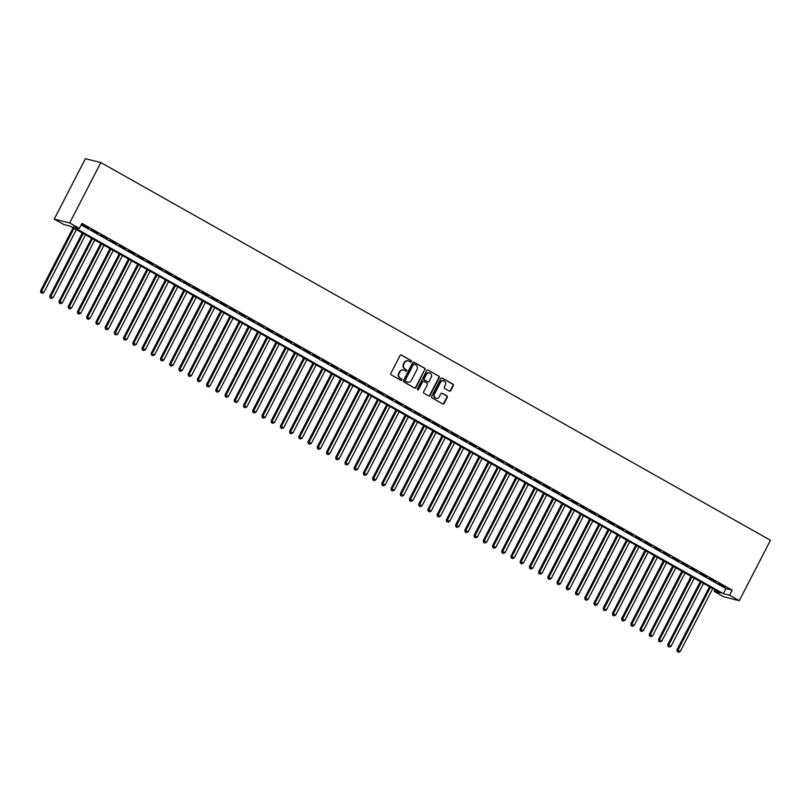 <?xml version="1.0" encoding="UTF-8"?>
<svg xmlns="http://www.w3.org/2000/svg" width="811" height="811" viewBox="0 0 811 811"><rect width="100%" height="100%" fill="white"/><g stroke="black" fill="none" stroke-linecap="round" stroke-linejoin="round"><path stroke-width="1.22" d="M411.349 361.574A0.781 0.72 103.9 0 0 411.076 360.53L401.455 355.096A1.115 1.034 103.9 0 0 400.036 355.573L390.861 373.364A1.115 1.034 103.9 0 0 391.257 374.864L400.877 380.288A0.781 0.72 103.9 0 0 401.861 379.953A0.781 0.72 103.9 0 0 401.587 378.909L400.34 378.2A3.579 3.305 103.9 0 1 399.073 373.405L399.843 371.925A3.579 3.305 103.9 0 1 404.375 370.394L405.612 371.103A0.781 0.72 103.9 0 0 406.605 370.769A0.781 0.72 103.9 0 0 406.331 369.715L405.084 369.015A3.579 3.305 103.9 0 1 403.817 364.22L404.588 362.73A3.579 3.305 103.9 0 1 409.109 361.209L410.356 361.909A0.781 0.72 103.9 0 0 411.349 361.574M410.325 361.888A0.781 0.72 103.9 0 0 410.66 360.419L401.039 354.995A1.115 1.034 103.9 0 0 400.999 354.975M400.837 380.268A0.781 0.72 103.9 0 0 401.171 378.798L400.34 378.2M405.581 371.083A0.781 0.72 103.9 0 0 405.916 369.613L405.084 369.015M449.324 391.095A1.115 1.034 103.9 0 0 450.744 390.618L453.319 385.63A1.115 1.034 103.9 0 0 452.923 384.13L442.238 378.108A1.115 1.034 103.9 0 0 440.819 378.585L431.645 396.366A1.115 1.034 103.9 0 0 432.04 397.866L442.725 403.898A1.115 1.034 103.9 0 0 444.134 403.422L447.246 397.39A1.115 1.034 103.9 0 0 446.851 395.89L442.279 393.315A1.115 1.034 103.9 0 0 440.86 393.791L439.319 396.782A2.991 2.768 103.9 0 1 436.176 398.313A2.991 2.768 103.9 0 1 434.483 394.045L440.525 382.336A2.991 2.768 103.9 0 1 443.658 380.805A2.991 2.768 103.9 0 1 445.361 385.073L444.357 387.019A1.115 1.034 103.9 0 0 444.752 388.52L449.324 391.095A1.115 1.034 103.9 0 0 450.318 390.517L452.903 385.529A1.115 1.034 103.9 0 0 452.508 384.029L441.823 378.007A1.115 1.034 103.9 0 0 441.782 377.987M81.171 224.911L725.926 588.614L732.191 590.165L729.596 595.203L739.277 600.667L770.45 540.268L100.848 162.545L85.408 158.723L54.236 219.122L63.917 224.576L70.182 226.137L720.411 592.922L714.146 591.371L723.838 596.835L739.277 600.667M732.191 590.165L81.962 223.38L79.366 228.408L69.675 222.944L100.848 162.545M425.157 369.745A1.115 1.034 103.9 0 0 424.761 368.255L414.086 362.223A1.115 1.034 103.9 0 0 412.667 362.699L403.483 380.491A1.115 1.034 103.9 0 0 403.878 381.981L414.563 388.013A1.115 1.034 103.9 0 0 415.982 387.536L424.741 369.644A1.115 1.034 103.9 0 0 424.346 368.143L413.661 362.122A1.115 1.034 103.9 0 0 413.63 362.101M428.157 370.161L438.842 376.192A1.115 1.034 103.9 0 1 439.238 377.693L430.063 395.474A1.115 1.034 103.9 0 1 428.644 395.95L424.072 393.376A1.115 1.034 103.9 0 1 423.677 391.875L427.397 384.657A1.115 1.034 103.9 0 0 427.002 383.167L423.971 381.454A1.115 1.034 103.9 0 0 422.551 381.93L418.679 389.442A0.781 0.72 103.9 0 1 417.858 389.838A0.781 0.72 103.9 0 1 417.412 388.722L426.748 370.647A1.115 1.034 103.9 0 1 428.157 370.161L438.842 376.192M88.622 228.094L82.043 224.708L88.622 228.094M97.837 233.294L91.268 229.908L97.837 233.294M107.062 238.495L100.483 235.119L107.062 238.495M116.287 243.695L109.708 240.32L116.287 243.695M125.512 248.896L118.933 245.52L125.512 248.896M134.738 254.107L128.158 250.721L134.738 254.107M143.952 259.307L137.383 255.921L143.952 259.307M153.178 264.508L146.598 261.132L153.178 264.508M162.403 269.708L155.824 266.332L162.403 269.708M171.628 274.909L165.049 271.533L171.628 274.909M180.853 280.119L174.274 276.733L180.853 280.119M190.068 285.32L183.499 281.934L190.068 285.32M199.293 290.52L192.714 287.145L199.293 290.52M208.518 295.721L201.939 292.345L208.518 295.721M217.743 300.932L211.164 297.546L217.743 300.932M226.968 306.132L220.389 302.746L226.968 306.132M236.183 311.333L229.614 307.947L236.183 311.333M245.409 316.533L238.829 313.158L245.409 316.533M254.634 321.734L248.054 318.358L254.634 321.734M263.859 326.945L257.28 323.559L263.859 326.945M273.084 332.145L266.505 328.759L273.084 332.145M282.299 337.346L275.73 333.97L282.299 337.346M291.524 342.546L284.945 339.17L291.524 342.546M300.749 347.747L294.17 344.371L300.749 347.747M309.974 352.957L303.395 349.571L309.974 352.957M319.199 358.158L312.62 354.772L319.199 358.158M328.414 363.358L321.845 359.983L328.414 363.358M337.64 368.559L331.07 365.183L337.64 368.559M346.865 373.77L340.285 370.384L346.865 373.77M356.09 378.97L349.511 375.584L356.09 378.97M365.315 384.171L358.736 380.785L365.315 384.171M374.54 389.371L367.961 385.995L374.54 389.371M383.755 394.572L377.186 391.196L383.755 394.572M392.98 399.782L386.401 396.397L392.98 399.782M402.205 404.983L395.626 401.597L402.205 404.983M411.43 410.184L404.851 406.808L411.43 410.184M420.656 415.384L414.076 412.008L420.656 415.384M429.871 420.585L423.301 417.209L429.871 420.585M439.096 425.795L432.516 422.409L439.096 425.795M448.321 430.996L441.742 427.61L448.321 430.996M457.546 436.196L450.967 432.821L457.546 436.196M466.771 441.397L460.192 438.021L466.771 441.397M475.986 446.597L469.417 443.222L475.986 446.597M485.211 451.808L478.632 448.422L485.211 451.808M494.436 457.009L487.857 453.623L494.436 457.009M503.661 462.209L497.082 458.833L503.661 462.209M512.887 467.41L506.307 464.034L512.887 467.41M522.102 472.62L515.532 469.234L522.102 472.62M531.327 477.821L524.747 474.435L531.327 477.821M540.552 483.021L533.973 479.646L540.552 483.021M549.777 488.222L543.198 484.846L549.777 488.222M559.002 493.423L552.423 490.047L559.002 493.423M568.217 498.633L561.648 495.247L568.217 498.633M577.442 503.834L570.863 500.448L577.442 503.834M586.667 509.034L580.088 505.659L586.667 509.034M595.892 514.235L589.313 510.859L595.892 514.235M605.118 519.435L598.538 516.06L605.118 519.435M614.332 524.646L607.763 521.26L614.332 524.646M623.558 529.847L616.978 526.461L623.558 529.847M632.783 535.047L626.204 531.671L632.783 535.047M642.008 540.248L635.429 536.872L642.008 540.248M651.233 545.458L644.654 542.072L651.233 545.458M660.448 550.659L653.879 547.273L660.448 550.659M669.673 555.859L663.094 552.484L669.673 555.859M678.898 561.06L672.319 557.684L678.898 561.06M688.123 566.26L681.544 562.885L688.123 566.26M697.348 571.471L690.769 568.085L697.348 571.471M706.563 576.672L699.994 573.286L706.563 576.672M715.789 581.872L709.209 578.496L715.789 581.872M718.434 583.697L725.014 587.073L718.434 583.697M714.947 589.84L714.146 591.371M79.366 228.408L73.102 226.857L723.331 593.652L729.596 595.203M69.675 222.944L54.236 219.122M725.926 588.614L723.331 593.652M408.136 360.854A3.579 3.305 103.9 0 0 404.172 362.629L404.588 362.73M404.669 368.914A3.579 3.305 103.9 0 1 403.402 364.109L404.172 362.629M403.391 370.049A3.579 3.305 103.9 0 0 399.428 371.823L399.843 371.925M399.924 378.098A3.579 3.305 103.9 0 1 398.657 373.303L399.428 371.823M414.603 388.033A1.115 1.034 103.9 0 0 415.567 387.435L424.741 369.644M414.36 364.169A0.781 0.72 103.9 0 0 413.377 364.504L405.318 380.116A0.781 0.72 103.9 0 0 405.591 381.16L406.909 381.9A3.579 3.305 103.9 0 0 411.43 380.379L416.945 369.704A3.579 3.305 103.9 0 0 415.678 364.909L414.36 364.169M413.945 364.068A0.781 0.72 103.9 0 0 412.961 364.403L413.377 364.504M407.467 382.153A3.579 3.305 103.9 0 1 406.483 381.799L405.176 381.058A0.781 0.72 103.9 0 1 404.902 380.014L412.961 364.403M428.684 395.971A1.115 1.034 103.9 0 0 429.637 395.373L438.822 377.581A1.115 1.034 103.9 0 0 438.427 376.091M423.514 381.332A1.115 1.034 103.9 0 0 422.136 381.829L418.679 389.442M417.655 389.756A0.781 0.72 103.9 0 0 418.263 389.341M431.259 377.176A2.991 2.768 103.9 0 0 429.556 372.908A2.991 2.768 103.9 0 0 426.414 374.449L424.285 378.575A1.115 1.034 103.9 0 0 424.68 380.065L427.721 381.778A1.115 1.034 103.9 0 0 429.131 381.302L431.259 377.176M429.354 372.867A2.991 2.768 103.9 0 0 425.998 374.337L426.414 374.449M427.752 381.799A1.115 1.034 103.9 0 1 427.296 381.677L424.265 379.964A1.115 1.034 103.9 0 1 423.869 378.463L425.998 374.337M443.455 380.764A2.991 2.768 103.9 0 0 440.099 382.234L440.525 382.336M435.973 398.252A2.991 2.768 103.9 0 1 434.057 393.943L440.099 382.234M442.755 403.919A1.115 1.034 103.9 0 0 443.718 403.31L446.831 397.289A1.115 1.034 103.9 0 0 446.435 395.788L441.863 393.203A1.115 1.034 103.9 0 0 441.823 393.183L442.279 393.315M73.122 227.79L40.55 290.896L43.895 292.457L76.335 229.604M74.034 228.307L41.594 291.149L40.874 292.67L42.223 293.298L41.3 292.771M43.895 292.457L42.223 293.298M40.874 292.67L40.55 290.896M82.347 232.99L49.775 296.096L53.12 297.657L85.561 234.805M83.259 233.507L50.819 296.36L50.1 297.87L51.438 298.499L50.515 297.982M53.12 297.657L51.438 298.499M50.1 297.87L49.775 296.096M91.562 238.201L59 301.297L62.346 302.858L94.786 240.015M92.474 238.708L60.044 301.56L59.325 303.081L60.663 303.699L59.74 303.182M62.346 302.858L60.663 303.699M59.325 303.081L59 301.297M100.787 243.401L68.215 306.507L71.571 308.058L104.011 245.216M101.699 243.908L69.259 306.761L68.55 308.281L69.888 308.9L68.965 308.383M71.571 308.058L69.888 308.9M68.55 308.281L68.215 306.507M110.012 248.602L77.44 311.708L80.796 313.269L113.226 250.417M110.925 249.119L78.485 311.961L77.775 313.482L79.113 314.11L78.191 313.583M80.796 313.269L79.113 314.11M77.775 313.482L77.44 311.708M119.237 253.802L86.665 316.908L90.011 318.47L122.451 255.617M120.15 254.319L87.71 317.172L86.99 318.682L88.338 319.311L87.416 318.784M90.011 318.47L88.338 319.311M86.99 318.682L86.665 316.908M128.462 259.003L95.891 322.109L99.236 323.67L131.676 260.818M129.375 259.52L96.935 322.373L96.215 323.883L97.553 324.512L96.631 323.995M99.236 323.67L97.553 324.512M96.215 323.883L95.891 322.109M137.677 264.214L105.116 327.309L108.461 328.871L140.901 266.028M138.59 264.721L106.16 327.573L105.44 329.094L106.778 329.712L105.856 329.195M108.461 328.871L106.778 329.712M105.44 329.094L105.116 327.309M146.903 269.414L114.331 332.52L117.686 334.071L150.126 271.229M147.815 269.931L115.375 332.774L114.665 334.294L116.003 334.913L115.081 334.396M117.686 334.071L116.003 334.913M114.665 334.294L114.331 332.52M156.128 274.615L123.556 337.721L126.911 339.282L159.341 276.429M157.04 275.132L124.6 337.974L123.89 339.495L125.229 340.123L124.306 339.596M126.911 339.282L125.229 340.123M123.89 339.495L123.556 337.721M165.353 279.815L132.781 342.921L136.126 344.482L168.566 281.63M166.265 280.332L133.825 343.185L133.105 344.695L134.454 345.324L133.531 344.807M136.126 344.482L134.454 345.324M133.105 344.695L132.781 342.921M174.578 285.016L142.006 348.122L145.351 349.683L177.791 286.83M175.49 285.533L143.05 348.385L142.331 349.906L143.669 350.524L142.746 350.007M145.351 349.683L143.669 350.524M142.331 349.906L142.006 348.122M183.793 290.226L151.231 353.322L154.577 354.883L187.017 292.041M184.705 290.733L152.275 353.586L151.556 355.106L152.894 355.725L151.971 355.208M154.577 354.883L152.894 355.725M151.556 355.106L151.231 353.322M193.018 295.427L160.446 358.533L163.802 360.094L196.242 297.242M193.93 295.944L161.49 358.786L160.781 360.307L162.119 360.925L161.196 360.408M163.802 360.094L162.119 360.925M160.781 360.307L160.446 358.533M202.243 300.628L169.671 363.733L173.027 365.295L205.457 302.442M203.155 301.145L170.715 363.987L170.006 365.508L171.344 366.136L170.422 365.609M173.027 365.295L171.344 366.136M170.006 365.508L169.671 363.733M211.468 305.828L178.896 368.934L182.242 370.495L214.682 307.643M212.381 306.345L179.941 369.198L179.231 370.708L180.569 371.337L179.647 370.82M182.242 370.495L180.569 371.337M179.231 370.708L178.896 368.934M220.693 311.039L188.122 374.135L191.467 375.696L223.907 312.853M221.606 311.546L189.166 374.398L188.446 375.919L189.784 376.537L188.862 376.02M191.467 375.696L189.784 376.537M188.446 375.919L188.122 374.135M229.908 316.239L197.347 379.345L200.692 380.896L233.132 318.054M230.821 316.746L198.391 379.599L197.671 381.119L199.009 381.738L198.087 381.221M200.692 380.896L199.009 381.738M197.671 381.119L197.347 379.345M239.133 321.44L206.562 384.546L209.917 386.107L242.357 323.254M240.046 321.957L207.606 384.799L206.896 386.32L208.234 386.948L207.312 386.421M209.917 386.107L208.234 386.948M206.896 386.32L206.562 384.546M248.359 326.64L215.787 389.746L219.142 391.307L251.572 328.455M249.271 327.157L216.831 390.01L216.121 391.52L217.46 392.149L216.537 391.622M219.142 391.307L217.46 392.149M216.121 391.52L215.787 389.746M257.584 331.841L225.012 394.947L228.357 396.508L260.797 333.656M258.496 332.358L226.056 395.21L225.346 396.721L226.685 397.349L225.762 396.832M228.357 396.508L226.685 397.349M225.346 396.721L225.012 394.947M266.809 337.052L234.237 400.147L237.582 401.709L270.022 338.866M267.721 337.558L235.281 400.411L234.561 401.932L235.9 402.55L234.977 402.033M237.582 401.709L235.9 402.55M234.561 401.932L234.237 400.147M276.024 342.252L243.462 405.358L246.808 406.909L279.248 344.067M276.936 342.769L244.506 405.612L243.787 407.132L245.125 407.751L244.202 407.234M246.808 406.909L245.125 407.751M243.787 407.132L243.462 405.358M285.249 347.453L252.677 410.559L256.033 412.12L288.473 349.267M286.161 347.97L253.721 410.812L253.012 412.333L254.35 412.961L253.427 412.434M256.033 412.12L254.35 412.961M253.012 412.333L252.677 410.559M294.474 352.653L261.902 415.759L265.258 417.32L297.688 354.468M295.386 353.17L262.946 416.023L262.237 417.533L263.575 418.162L262.652 417.645M265.258 417.32L263.575 418.162M262.237 417.533L261.902 415.759M303.699 357.854L271.127 420.96L274.473 422.521L306.913 359.668M304.612 358.371L272.172 421.223L271.462 422.744L272.8 423.362L271.878 422.845M274.473 422.521L272.8 423.362M271.462 422.744L271.127 420.96M312.924 363.064L280.353 426.16L283.698 427.721L316.138 364.879M313.837 363.571L281.397 426.424L280.677 427.944L282.015 428.563L281.093 428.046M283.698 427.721L282.015 428.563M280.677 427.944L280.353 426.16M322.149 368.265L289.578 431.371L292.923 432.932L325.363 370.08M323.052 368.782L290.622 431.624L289.902 433.145L291.24 433.763L290.318 433.246M292.923 432.932L291.24 433.763M289.902 433.145L289.578 431.371M331.364 373.465L298.793 436.571L302.148 438.133L334.588 375.28M332.277 373.983L299.837 436.825L299.127 438.345L300.465 438.974L299.543 438.447M302.148 438.133L300.465 438.974M299.127 438.345L298.793 436.571M340.59 378.666L308.018 441.772L311.373 443.333L343.803 380.481M341.502 379.183L309.062 442.036L308.352 443.546L309.69 444.175L308.768 443.658M311.373 443.333L309.69 444.175M308.352 443.546L308.018 441.772M349.815 383.877L317.243 446.973L320.588 448.534L353.028 385.691M350.727 384.384L318.287 447.236L317.577 448.757L318.916 449.375L317.993 448.858M320.588 448.534L318.916 449.375M317.577 448.757L317.243 446.973M359.04 389.077L326.468 452.183L329.813 453.734L362.253 390.892M359.952 389.584L327.512 452.437L326.792 453.957L328.131 454.576L327.208 454.059M329.813 453.734L328.131 454.576M326.792 453.957L326.468 452.183M368.265 394.278L335.693 457.384L339.039 458.945L371.479 396.092M369.167 394.795L336.737 457.637L336.018 459.158L337.356 459.786L336.433 459.259M339.039 458.945L337.356 459.786M336.018 459.158L335.693 457.384M377.48 399.478L344.908 462.584L348.264 464.145L380.704 401.293M378.392 399.995L345.952 462.838L345.243 464.358L346.581 464.987L345.658 464.46M348.264 464.145L346.581 464.987M345.243 464.358L344.908 462.584M386.705 404.679L354.133 467.785L357.489 469.346L389.919 406.493M387.617 405.196L355.177 468.048L354.468 469.559L355.806 470.187L354.883 469.67M357.489 469.346L355.806 470.187M354.468 469.559L354.133 467.785M395.93 409.89L363.358 472.985L366.704 474.547L399.144 411.704M396.843 410.396L364.403 473.249L363.693 474.77L365.031 475.388L364.109 474.871M366.704 474.547L365.031 475.388M363.693 474.77L363.358 472.985M405.155 415.09L372.584 478.196L375.929 479.747L408.369 416.905M406.068 415.607L373.628 478.449L372.908 479.97L374.246 480.588L373.324 480.071M375.929 479.747L374.246 480.588M372.908 479.97L372.584 478.196M414.38 420.291L381.809 483.397L385.154 484.958L417.594 422.105M415.283 420.808L382.853 483.65L382.133 485.171L383.471 485.799L382.549 485.272M385.154 484.958L383.471 485.799M382.133 485.171L381.809 483.397M423.595 425.491L391.024 488.597L394.379 490.158L426.819 427.306M424.508 426.008L392.068 488.861L391.358 490.371L392.696 491L391.774 490.473M394.379 490.158L392.696 491M391.358 490.371L391.024 488.597M432.821 430.692L400.249 493.798L403.604 495.359L436.034 432.506M433.733 431.209L401.293 494.061L400.583 495.572L401.921 496.2L400.999 495.683M403.604 495.359L401.921 496.2M400.583 495.572L400.249 493.798M442.046 435.902L409.474 498.998L412.819 500.559L445.259 437.717M442.958 436.409L410.518 499.262L409.808 500.782L411.147 501.401L410.224 500.884M412.819 500.559L411.147 501.401M409.808 500.782L409.474 498.998M451.271 441.103L418.699 504.209L422.044 505.77L454.484 442.918M452.183 441.62L419.743 504.462L419.023 505.983L420.362 506.601L419.449 506.084M422.044 505.77L420.362 506.601M419.023 505.983L418.699 504.209M460.496 446.303L427.924 509.409L431.27 510.971L463.71 448.118M461.398 446.82L428.968 509.663L428.249 511.183L429.587 511.812L428.664 511.285M431.27 510.971L429.587 511.812M428.249 511.183L427.924 509.409M469.711 451.504L437.139 514.61L440.495 516.171L472.935 453.319M470.623 452.021L438.183 514.873L437.474 516.384L438.812 517.012L437.889 516.495M440.495 516.171L438.812 517.012M437.474 516.384L437.139 514.61M478.936 456.715L446.364 519.81L449.72 521.372L482.15 458.529M479.848 457.222L447.408 520.074L446.699 521.595L448.037 522.213L447.114 521.696M449.72 521.372L448.037 522.213M446.699 521.595L446.364 519.81M488.161 461.915L455.589 525.021L458.935 526.572L491.375 463.73M489.074 462.422L456.634 525.275L455.924 526.795L457.262 527.414L456.34 526.897M458.935 526.572L457.262 527.414M455.924 526.795L455.589 525.021M497.386 467.116L464.815 530.222L468.16 531.783L500.6 468.93M498.299 467.633L465.859 530.475L465.139 531.996L466.477 532.624L465.565 532.097M468.16 531.783L466.477 532.624M465.139 531.996L464.815 530.222M506.611 472.316L474.04 535.422L477.385 536.983L509.825 474.131M507.514 472.833L475.084 535.676L474.364 537.196L475.702 537.825L474.78 537.298M477.385 536.983L475.702 537.825M474.364 537.196L474.04 535.422M515.826 477.517L483.255 540.623L486.61 542.184L519.05 479.331M516.739 478.034L484.299 540.886L483.589 542.397L484.927 543.025L484.005 542.508M486.61 542.184L484.927 543.025M483.589 542.397L483.255 540.623M525.052 482.727L492.48 545.823L495.835 547.384L528.265 484.542M525.964 483.234L493.524 546.087L492.814 547.607L494.152 548.226L493.23 547.709M495.835 547.384L494.152 548.226M492.814 547.607L492.48 545.823M534.277 487.928L501.705 551.034L505.05 552.585L537.49 489.743M535.189 488.445L502.749 551.287L502.039 552.808L503.378 553.426L502.455 552.909M505.05 552.585L503.378 553.426M502.039 552.808L501.705 551.034M543.502 493.129L510.93 556.234L514.275 557.796L546.715 494.943M544.414 493.646L511.974 556.488L511.254 558.009L512.603 558.637L511.68 558.11M514.275 557.796L512.603 558.637M511.254 558.009L510.93 556.234M552.727 498.329L520.155 561.435L523.5 562.996L555.94 500.144M553.629 498.846L521.199 561.699L520.48 563.209L521.818 563.838L520.895 563.31M523.5 562.996L521.818 563.838M520.48 563.209L520.155 561.435M561.942 503.53L529.37 566.636L532.726 568.197L565.166 505.344M562.854 504.047L530.414 566.899L529.705 568.41L531.043 569.038L530.12 568.521M532.726 568.197L531.043 569.038M529.705 568.41L529.37 566.636M571.167 508.74L538.595 571.836L541.951 573.397L574.381 510.555M572.079 509.247L539.639 572.1L538.93 573.62L540.268 574.239L539.345 573.722M541.951 573.397L540.268 574.239M538.93 573.62L538.595 571.836M580.392 513.941L547.82 577.047L551.166 578.608L583.606 515.755M581.305 514.458L548.865 577.3L548.155 578.821L549.493 579.439L548.571 578.922M551.166 578.608L549.493 579.439M548.155 578.821L547.82 577.047M589.617 519.141L557.045 582.247L560.391 583.808L592.831 520.956M590.53 519.658L558.09 582.501L557.37 584.021L558.718 584.65L557.796 584.123M560.391 583.808L558.718 584.65M557.37 584.021L557.045 582.247M598.842 524.342L566.271 587.448L569.616 589.009L602.056 526.157M599.745 524.859L567.315 587.711L566.595 589.222L567.933 589.85L567.011 589.333M569.616 589.009L567.933 589.85M566.595 589.222L566.271 587.448M608.057 529.553L575.486 592.648L578.841 594.21L611.281 531.367M608.97 530.059L576.53 592.912L575.82 594.433L577.158 595.051L576.236 594.534M578.841 594.21L577.158 595.051M575.82 594.433L575.486 592.648M617.283 534.753L584.711 597.859L588.066 599.41L620.506 536.568M618.195 535.26L585.755 598.112L585.045 599.633L586.383 600.252L585.461 599.735M588.066 599.41L586.383 600.252M585.045 599.633L584.711 597.859M626.508 539.954L593.936 603.06L597.281 604.621L629.721 541.768M627.42 540.471L594.98 603.313L594.27 604.834L595.609 605.462L594.686 604.935M597.281 604.621L595.609 605.462M594.27 604.834L593.936 603.06M635.733 545.154L603.161 608.26L606.506 609.821L638.946 546.969M636.645 545.671L604.205 608.514L603.485 610.034L604.834 610.663L603.911 610.136M606.506 609.821L604.834 610.663M603.485 610.034L603.161 608.26M644.958 550.355L612.386 613.461L615.731 615.022L648.171 552.169M645.86 550.872L613.43 613.724L612.71 615.235L614.049 615.863L613.126 615.346M615.731 615.022L614.049 615.863M612.71 615.235L612.386 613.461M654.173 555.565L621.601 618.661L624.957 620.222L657.397 557.38M655.085 556.072L622.645 618.925L621.936 620.445L623.274 621.064L622.351 620.547M624.957 620.222L623.274 621.064M621.936 620.445L621.601 618.661M663.398 560.766L630.826 623.872L634.182 625.423L666.622 562.581M664.31 561.283L631.87 624.125L631.161 625.646L632.499 626.264L631.576 625.747M634.182 625.423L632.499 626.264M631.161 625.646L630.826 623.872M672.623 565.966L640.051 629.072L643.397 630.634L675.837 567.781M673.535 566.483L641.095 629.326L640.386 630.846L641.724 631.475L640.802 630.948M643.397 630.634L641.724 631.475M640.386 630.846L640.051 629.072M681.848 571.167L649.276 634.273L652.622 635.834L685.062 572.982M682.761 571.684L650.321 634.537L649.601 636.047L650.949 636.676L650.027 636.148M652.622 635.834L650.949 636.676M649.601 636.047L649.276 634.273M691.073 576.368L658.502 639.473L661.847 641.035L694.287 578.182M691.976 576.885L659.546 639.737L658.826 641.248L660.164 641.876L659.242 641.359M661.847 641.035L660.164 641.876M658.826 641.248L658.502 639.473M700.288 581.578L667.727 644.674L671.072 646.235L703.512 583.393M701.201 582.085L668.761 644.938L668.051 646.458L669.389 647.077L668.467 646.56M671.072 646.235L669.389 647.077M668.051 646.458L667.727 644.674M709.513 586.779L676.942 649.885L680.297 651.436L712.737 588.593M710.426 587.296L677.986 650.138L677.276 651.659L678.614 652.277L677.692 651.76M680.297 651.436L678.614 652.277M677.276 651.659L676.942 649.885"/></g></svg>
